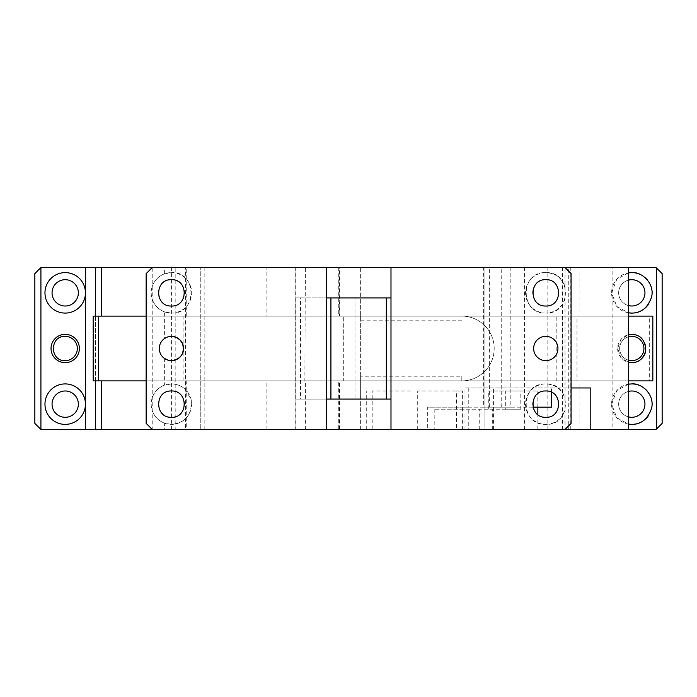 <?xml version="1.0" encoding="UTF-8"?>
<svg xmlns="http://www.w3.org/2000/svg" width="697" height="697" viewBox="0 0 697 697"><rect width="100%" height="100%" fill="white"/><g stroke="black" fill="none" stroke-linecap="round" stroke-linejoin="round"><path stroke-width="0.52" stroke-dasharray="3.48 2.61" d="M631.796 360.645A12.145 12.145 0 0 1 619.659 348.5A12.145 12.145 0 0 1 631.796 336.355A12.145 12.145 0 0 1 643.941 348.5A12.145 12.145 0 0 1 631.796 360.645M628.389 360.157A12.145 12.145 0 0 1 628.389 336.843M641.135 337.853A14.167 14.167 0 0 1 645.788 350.722M631.63 362.667A14.167 14.167 0 0 1 628.389 334.752L620.905 339.439L617.629 348.483L620.896 357.544L628.389 362.248M355.967 297.915L360.645 297.915L360.645 267.561L656.077 267.561L662.15 273.625L662.15 423.375L656.077 429.439L360.645 429.439L360.645 380.876L461.815 380.876L360.645 380.876L360.645 267.561L295.885 267.561L295.885 399.085L360.645 399.085L360.645 376.206L461.815 376.206L461.815 380.876A32.376 32.376 0 0 0 494.199 348.5A32.376 32.376 0 0 0 461.815 316.124L360.645 316.124L360.645 297.915L295.885 297.915L295.885 267.561L40.923 267.561L34.85 273.625L34.85 423.375L40.923 429.439L360.645 429.439L360.645 399.085L355.967 399.085L355.967 297.915L300.564 297.915L300.564 399.085L355.967 399.085M461.815 320.794L360.645 320.794L360.645 316.124L461.815 316.124A32.376 32.376 0 0 1 494.199 348.5A32.376 32.376 0 0 1 461.815 380.876L461.815 376.206M300.564 297.915L295.885 297.915L295.885 429.439L295.885 399.085L300.564 399.085M579.102 267.561L568.282 267.561L568.282 429.439L579.102 429.439L579.102 380.876L576.985 380.876L576.985 316.124L579.102 316.124L579.102 267.561L628.389 267.561L152.216 267.561L186.238 267.561L175.191 267.561L175.191 429.439L171.584 429.439L171.584 267.561L175.191 267.561M579.102 316.124L649.665 316.124L649.665 380.876L652.836 380.876M579.102 380.876L649.665 380.876M579.102 429.439L628.389 429.439L612.872 429.439L612.872 267.561M628.389 272.902L616.81 279.253L611.565 292.853L616.81 306.453L628.389 312.796A20.239 20.239 0 0 1 628.389 272.902M628.389 384.204L616.81 390.547L611.565 404.147L616.81 417.747L628.389 424.098A20.239 20.239 0 0 1 628.389 384.204M570.782 429.439L570.782 267.561L555.953 267.561L555.953 429.439L568.282 429.439M568.282 267.561L570.782 267.561M555.953 429.439L185.533 429.439L185.533 267.561L555.953 267.561M185.533 267.561L171.584 267.561M185.533 429.439L171.584 429.439M152.216 286.537L152.216 429.439L164.361 429.439L164.361 423.105L171.436 424.386C185.576 422.765 192.18 414.645 191.248 400.017L185.672 389.762C181.891 386.025 177.151 384.073 171.436 383.916L164.361 385.188L164.361 358.363A12.145 12.145 0 0 1 164.361 338.637L164.361 311.812L171.436 313.084C197.495 314.661 197.451 271.028 171.436 272.614L164.361 273.895C158.393 276.273 154.351 280.482 152.216 286.537L152.216 267.561L146.143 273.625L146.143 423.375L152.216 429.439L186.238 429.439L186.238 380.876L183.903 380.876L183.903 316.124L186.238 316.124L186.238 267.561M186.238 429.439L175.191 429.439M186.238 316.124L95.559 316.124L95.559 380.876L186.238 380.876M95.559 429.439L95.559 267.561M628.389 316.124L146.143 316.124M628.389 380.876L146.143 380.876M360.645 376.206L360.645 320.794M576.985 316.124L183.903 316.124M95.559 316.124L93.189 316.124M649.665 316.124L652.836 316.124M95.559 380.876L93.189 380.876M576.985 380.876L183.903 380.876M65.204 383.916A20.239 20.239 0 0 1 85.435 404.147A20.239 20.239 0 0 1 65.204 424.386A20.239 20.239 0 0 1 44.965 404.147A20.239 20.239 0 0 1 65.204 383.916M65.204 362.667A14.167 14.167 0 0 1 51.038 348.5A14.167 14.167 0 0 1 65.204 334.333A14.167 14.167 0 0 1 79.371 348.5A14.167 14.167 0 0 1 65.204 362.667M630.306 272.675A20.239 20.239 0 0 1 631.63 272.614M640.29 274.487A20.239 20.239 0 0 1 644.716 277.275M647.469 280.055A20.239 20.239 0 0 1 650.937 286.284M651.843 290.083A20.239 20.239 0 0 1 651.93 294.857M651.451 297.663A20.239 20.239 0 0 1 648.201 304.702M633.285 313.031A20.239 20.239 0 0 1 631.961 313.084M640.29 385.781A20.239 20.239 0 0 1 644.716 388.569M647.469 391.348A20.239 20.239 0 0 1 650.937 397.578M651.843 401.385A20.239 20.239 0 0 1 651.93 406.151M651.451 408.956A20.239 20.239 0 0 1 648.201 415.996M633.285 424.325A20.239 20.239 0 0 1 631.961 424.386M630.306 383.969A20.239 20.239 0 0 1 631.63 383.916M65.204 272.614A20.239 20.239 0 0 1 85.435 292.853A20.239 20.239 0 0 1 65.204 313.084A20.239 20.239 0 0 1 44.965 292.853A20.239 20.239 0 0 1 65.204 272.614M65.204 360.645A12.145 12.145 0 0 1 53.059 348.5A12.145 12.145 0 0 1 65.204 336.355A12.145 12.145 0 0 1 77.341 348.5A12.145 12.145 0 0 1 65.204 360.645M52.048 292.853A13.156 13.156 0 0 1 65.204 279.697A13.156 13.156 0 0 1 78.36 292.853A13.156 13.156 0 0 1 65.204 306.009A13.156 13.156 0 0 1 52.048 292.853M52.048 404.147A13.156 13.156 0 0 1 65.204 390.991A13.156 13.156 0 0 1 78.36 404.147A13.156 13.156 0 0 1 65.204 417.303A13.156 13.156 0 0 1 52.048 404.147M628.389 416.85A13.156 13.156 0 0 1 631.796 390.991A13.156 13.156 0 0 1 644.952 404.147A13.156 13.156 0 0 1 631.796 417.303A13.156 13.156 0 0 1 628.389 391.444M628.389 305.556A13.156 13.156 0 0 1 631.796 279.697A13.156 13.156 0 0 1 644.952 292.853A13.156 13.156 0 0 1 631.796 306.009A13.156 13.156 0 0 1 628.389 280.15M326.24 429.439L326.24 267.561M551.432 407.179L468.767 407.179L468.767 429.439L464.986 429.439L565.023 429.439L565.023 410.463C561.608 419.237 555.195 423.881 545.795 424.386C571.897 425.632 571.897 382.662 545.795 383.916C519.692 382.662 519.692 425.632 545.795 424.386A20.239 20.239 0 0 1 525.564 404.147A20.239 20.239 0 0 1 545.795 383.916C555.195 384.422 561.599 389.057 565.023 397.83L565.023 299.17C561.608 307.943 555.195 312.578 545.795 313.084C571.897 314.338 571.897 271.368 545.795 272.614C519.692 271.368 519.692 314.338 545.795 313.084A20.239 20.239 0 0 1 525.564 292.853A20.239 20.239 0 0 1 545.795 272.614C555.195 273.119 561.599 277.763 565.023 286.537L565.023 267.561L571.087 273.625L571.087 423.375L565.023 429.439L164.361 429.439M410.942 429.439L366.265 429.439L410.942 429.439L410.942 390.991L372.189 390.991L372.189 429.439M456.465 429.439L417.712 429.439L456.465 429.439L456.465 390.991L462.381 390.991L417.712 390.991L456.465 390.991M171.436 279.697A13.156 13.156 0 0 1 184.592 292.853A13.156 13.156 0 0 1 171.436 306.009A13.156 13.156 0 0 1 158.289 292.853A13.156 13.156 0 0 1 171.436 279.697M166.653 337.339L168.822 336.642M171.436 390.991A13.156 13.156 0 0 1 184.592 404.147A13.156 13.156 0 0 1 171.436 417.303A13.156 13.156 0 0 1 158.289 404.147A13.156 13.156 0 0 1 171.436 390.991M390.991 429.439L390.991 267.561M545.795 360.645A12.145 12.145 0 0 1 533.658 348.5A12.145 12.145 0 0 1 545.795 336.355A12.145 12.145 0 0 1 557.94 348.5A12.145 12.145 0 0 1 545.795 360.645M484.075 429.439L484.075 267.561L484.075 429.439M338.298 267.561L338.298 316.124L343.307 316.124L343.307 380.876L200.78 380.876L200.78 267.561L200.78 429.439L200.78 380.876L343.307 380.876L343.307 316.124L266.89 316.124L266.89 267.561M479.719 429.439L479.719 409.209L520.798 409.209L520.798 390.991L537.849 390.991L505.325 390.991L505.325 409.209L434.196 409.209L479.719 409.209M434.196 409.209L434.196 429.439M266.89 429.439L266.89 380.876M266.89 316.124L562.122 316.124L562.122 380.876L338.298 380.876L338.298 429.439L339.744 429.439L339.744 380.876L338.298 380.876M204.831 429.439L204.831 267.561M326.24 297.915L390.991 297.915M164.361 423.105C158.393 420.727 154.351 416.518 152.216 410.463M492.317 429.439L492.317 409.209M537.849 429.439L537.849 414.628M537.849 407.179L537.849 390.991M390.991 399.085L326.24 399.085M410.942 390.991L372.189 390.991M417.712 429.439L417.712 390.991M171.436 272.614A20.239 20.239 0 0 1 191.675 292.853A20.239 20.239 0 0 1 171.436 313.084A20.239 20.239 0 0 1 151.205 292.853A20.239 20.239 0 0 1 171.436 272.614M164.361 311.812C158.393 309.433 154.351 305.225 152.216 299.17M152.216 397.83C154.351 391.775 158.393 387.567 164.361 385.188M171.436 383.916A20.239 20.239 0 0 1 191.675 404.147A20.239 20.239 0 0 1 171.436 424.386A20.239 20.239 0 0 1 151.205 404.147A20.239 20.239 0 0 1 171.436 383.916M545.795 279.697C562.767 278.887 562.767 306.819 545.795 306.009A13.156 13.156 0 0 1 532.639 292.853A13.156 13.156 0 0 1 545.795 279.697M545.795 390.991C562.767 390.181 562.767 418.113 545.795 417.303A13.156 13.156 0 0 1 532.639 404.147A13.156 13.156 0 0 1 545.795 390.991M565.023 397.83L565.023 410.463M565.023 286.537L565.023 299.17M520.798 409.209L505.325 409.209M488.275 409.209L488.275 390.991L505.325 390.991M520.798 390.991L488.275 390.991M465.047 387.959L571.087 387.959L465.047 387.959M468.767 429.439L427.697 429.439L427.697 407.179L483.622 407.179L483.622 267.561M338.298 429.439L427.697 429.439M612.872 429.439L339.744 429.439M551.432 392.263L551.432 387.959M468.767 387.959L468.767 407.179L427.697 407.179M532.996 407.179L510.831 407.179L510.831 267.561M305.382 429.439L305.382 380.876L339.744 380.876M305.382 380.876L304.85 380.876L305.382 267.561M295.153 429.439L295.153 267.561M547.128 429.439L547.128 267.561M562.479 429.439L562.479 267.561M562.122 316.124L556.833 316.124L556.833 380.876L562.122 380.876M510.831 407.179L483.622 407.179M501.727 407.179L501.727 267.561M338.298 316.124L339.744 316.124L339.744 267.561M305.382 316.124L339.744 316.124M556.833 316.124L304.85 316.124M556.833 380.876L304.85 380.876M524.545 429.439L524.545 267.561M164.361 273.895L164.361 267.561M493.572 429.439L493.572 387.959M339.247 316.124L339.247 267.561M339.247 429.439L339.247 380.876M489.329 407.179L489.329 267.561M366.265 429.439L366.265 390.991M462.381 429.439L462.381 390.991M464.986 429.439L464.986 387.959"/><path stroke-width="1.05" d="M628.389 336.843A12.145 12.145 0 0 1 643.941 348.5A12.145 12.145 0 0 1 628.389 360.157M645.788 350.722A14.167 14.167 0 0 1 631.796 362.667C638.635 362.667 643.296 358.685 645.788 350.73C645.361 340.249 640.7 334.787 631.796 334.333L628.389 334.752A14.167 14.167 0 0 1 641.135 337.853M628.389 362.248L631.796 362.667A14.167 14.167 0 0 1 631.63 362.667M326.24 429.439L656.077 429.439L662.15 423.375L662.15 273.625L656.077 267.561L152.216 267.561L146.143 273.625L146.143 423.375L152.216 429.439L326.24 429.439L326.24 399.085L386.321 399.085L386.321 297.915L390.991 297.915L390.991 267.561M656.635 428.89L656.635 268.11M631.961 313.084A20.239 20.239 0 0 1 628.389 312.796L631.796 313.084C641.196 313.136 647.801 307.734 651.625 296.878C654.927 283.348 641.501 271.49 631.796 272.614L628.389 272.902A20.239 20.239 0 0 1 630.306 272.675M631.961 424.386A20.239 20.239 0 0 1 628.389 424.098L631.796 424.386C641.196 424.438 647.801 419.036 651.625 408.181C654.927 394.641 641.501 382.784 631.796 383.916L628.389 384.204A20.239 20.239 0 0 1 630.306 383.969M95.559 380.876L95.559 429.439L101.631 429.439L101.631 380.876M101.631 429.439L152.216 429.439M95.559 316.124L95.559 267.561L85.435 267.561L85.435 292.853A20.239 20.239 0 0 0 65.204 272.614A20.239 20.239 0 0 0 44.965 292.853A20.239 20.239 0 0 0 65.204 313.084A20.239 20.239 0 0 0 85.435 292.853L85.435 404.147A20.239 20.239 0 0 0 65.204 383.916A20.239 20.239 0 0 0 44.965 404.147A20.239 20.239 0 0 0 65.204 424.386A20.239 20.239 0 0 0 85.435 404.147L85.435 429.439L95.559 429.439M40.923 267.561L34.85 273.625L34.85 423.375L40.923 429.439L40.923 267.561L85.435 267.561M40.923 429.439L85.435 429.439M65.204 334.333A14.167 14.167 0 0 0 51.038 348.5A14.167 14.167 0 0 0 65.204 362.667A14.167 14.167 0 0 0 79.371 348.5A14.167 14.167 0 0 0 65.204 334.333M101.631 316.124L101.631 267.561L152.216 267.561M95.559 267.561L101.631 267.561M628.389 380.876L652.836 380.876L652.836 316.124L628.389 316.124M146.143 316.124L98.477 316.124L98.477 380.876L146.143 380.876M98.477 380.876L93.189 380.876L93.189 316.124L98.477 316.124M65.204 336.355A12.145 12.145 0 0 1 77.341 348.5A12.145 12.145 0 0 1 65.204 360.645C49.539 361.394 49.539 335.606 65.204 336.355M631.63 272.614A20.239 20.239 0 0 1 640.29 274.487M644.716 277.275A20.239 20.239 0 0 1 647.469 280.055M650.937 286.284A20.239 20.239 0 0 1 651.843 290.083M651.93 294.857A20.239 20.239 0 0 1 651.451 297.663M648.201 304.702A20.239 20.239 0 0 1 633.285 313.031M631.63 383.916A20.239 20.239 0 0 1 640.29 385.781M644.716 388.569A20.239 20.239 0 0 1 647.469 391.348M650.937 397.578A20.239 20.239 0 0 1 651.843 401.385M651.93 406.151A20.239 20.239 0 0 1 651.451 408.956M648.201 415.996A20.239 20.239 0 0 1 633.285 424.325M52.048 292.853A13.156 13.156 0 0 1 65.204 279.697A13.156 13.156 0 0 1 78.36 292.853A13.156 13.156 0 0 1 65.204 306.009A13.156 13.156 0 0 1 52.048 292.853M52.048 404.147A13.156 13.156 0 0 1 65.204 390.991A13.156 13.156 0 0 1 78.36 404.147A13.156 13.156 0 0 1 65.204 417.303A13.156 13.156 0 0 1 52.048 404.147M628.389 391.444A13.156 13.156 0 0 1 644.952 404.147A13.156 13.156 0 0 1 628.389 416.85M628.389 280.15A13.156 13.156 0 0 1 644.952 292.853A13.156 13.156 0 0 1 628.389 305.556M326.24 399.085L326.24 267.561M171.436 279.697C188.408 278.887 188.408 306.819 171.436 306.009C154.473 306.819 154.473 278.887 171.436 279.697M179.965 339.857L182.614 343.752C184.792 353.475 181.063 359.103 171.436 360.645A12.145 12.145 0 0 0 183.581 348.5A12.145 12.145 0 0 0 171.436 336.355A12.145 12.145 0 0 0 159.299 348.5A12.145 12.145 0 0 0 171.436 360.645L167.733 360.061L164.361 358.363M171.436 390.991C188.408 390.181 188.408 418.113 171.436 417.303C154.473 418.113 154.473 390.181 171.436 390.991M168.822 336.642L171.436 336.355L176.08 337.278L179.965 339.848M164.361 338.637L166.653 337.339M565.023 429.439L571.087 423.375L571.087 273.625L565.023 267.561M390.991 429.439L390.991 399.085L386.321 399.085M545.795 279.697C562.767 278.887 562.767 306.819 545.795 306.009C528.831 306.819 528.831 278.887 545.795 279.697M545.795 360.645A12.145 12.145 0 0 0 557.94 348.5A12.145 12.145 0 0 0 545.795 336.355A12.145 12.145 0 0 0 533.658 348.5A12.145 12.145 0 0 0 545.795 360.645M545.795 390.991C562.767 390.181 562.767 418.113 545.795 417.303C528.831 418.113 528.831 390.181 545.795 390.991M537.849 414.628L537.849 407.179M326.24 297.915L330.918 297.915L330.918 399.085M330.918 297.915L386.321 297.915M390.991 399.085L390.991 297.915M590.803 387.959L571.087 387.959L590.803 387.959L590.803 429.439M532.996 407.179L551.432 407.179L551.432 392.263M628.389 429.439L628.389 267.561"/></g></svg>
